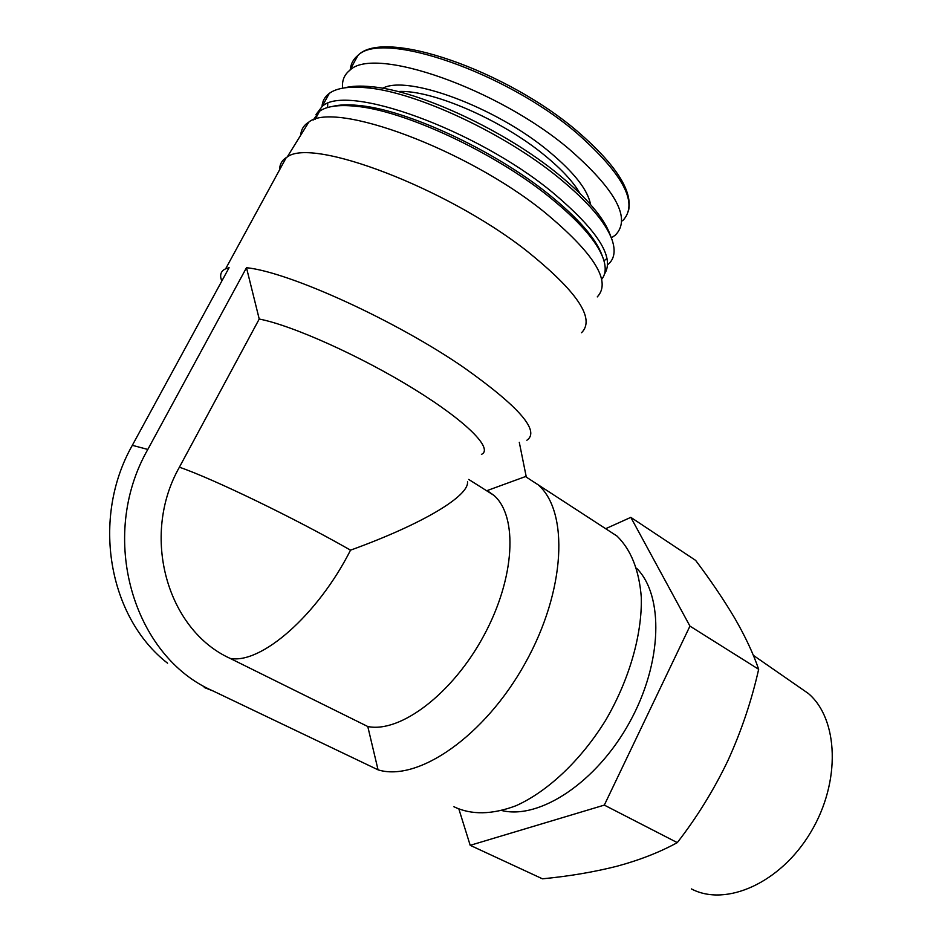 <?xml version="1.0" encoding="UTF-8"?>
<svg xmlns="http://www.w3.org/2000/svg" width="942" height="942" viewBox="0 0 942 942"><rect width="100%" height="100%" fill="white"/><g stroke="black" fill="none" stroke-linecap="round" stroke-linejoin="round"><path stroke-width="1.41" d="M603.916 527.555L616.975 536.045C631.046 549.739 639.159 570.181 641.302 597.369C642.22 634.378 629.386 679.653 605.682 720.23C581.037 760.147 547.879 791.421 516.039 805.716C492.03 814.748 471.33 815.101 453.914 806.752M468.704 479.431L493.761 495.257L487.132 490.582L525.471 476.57L538.035 484.718C568.98 511.223 565.977 590.175 525.212 663.156C484.765 736.303 417.742 782.225 378.06 769.838L367.78 726.518L230.095 658.376C167.252 629.951 140.264 536.175 179.392 467.208L259.227 319.032L246.486 267.705L147.812 449.44C97.579 537.164 133.258 656.48 213.045 690.957L378.06 769.838M167.558 663.192C108.554 617.375 90.832 518.524 132.327 445.319L229.094 267.681L225.644 268.788C221.676 270.648 220.075 273.722 220.852 277.984L221.759 281.152M581.544 332.726C595.685 318.643 576.975 291.031 525.412 249.877C445.79 187.764 311.979 137.179 287.216 157.008L286.262 157.573C281.835 160.458 279.644 164.485 279.68 169.654M526.861 440.255C540.225 431.142 519.466 407.074 464.583 368.063C396.947 321.163 289.441 272.038 246.486 267.705M493.761 495.257C517.994 515.875 515.321 577.54 483.835 635.626C452.596 693.818 400.22 733.253 367.78 726.518M467.491 481.809C469.269 495.574 424.418 523.411 350.53 550.163C294.752 518.265 212.845 478.642 179.392 467.208M481.421 454.397C493.584 449.087 467.573 422.122 414.468 389.317C361.587 356.535 292.361 325.379 259.227 319.032M636.604 568.273C663.863 595.344 662.65 662.579 629.597 722.302C596.792 782.154 539.837 819.728 502.015 810.591M458.907 809.143L470.199 845.327L604.317 805.104L689.944 626.112L630.822 517.358L605.682 528.697M611.346 237.902L615.373 235.088C631.411 218.78 616.056 190.166 569.309 149.236C497.8 88.36 373.786 45.475 349.847 70.273C344.277 74.653 341.852 80.623 342.57 88.195M347.998 104.833L348.434 105.669M611.264 237.702L610.133 234.735C603.975 217.732 586.619 197.526 558.076 174.093C505.242 130.691 419.284 90.62 371.442 86.711C360.48 85.628 351.484 86.016 344.442 87.877M327.757 103.526L327.522 107.553M603.975 260.816L607.001 258.449M608.014 264.478C614.443 259.038 615.785 250.784 612.029 239.727C605.753 222.394 587.949 201.706 558.606 177.649C504.288 133.116 415.752 91.821 366.721 87.783C349.176 86.122 336.694 87.983 329.288 93.376C324.802 96.708 322.376 101.1 322.011 106.576M604.434 274.146C615.173 257.566 597.511 230.013 551.459 191.52C475.663 129.254 345.891 82.872 322.164 106.458L315.97 114.594M602.503 256.613L602.079 255.459C596.074 238.585 578.223 218.144 548.527 194.158C494.15 150.225 405.755 109.225 358.09 105.41C347.739 104.397 339.238 104.727 332.573 106.411M601.62 279.385C605.718 274.44 606.283 267.575 603.339 258.815C597.275 241.729 579.118 220.981 548.856 196.572C493.478 151.874 403.329 110.061 354.887 106.163C338.355 104.586 326.58 106.281 319.573 111.227L313.191 120.034M597.263 296.907C611.817 281.528 594.002 253.104 543.84 211.62C466.408 149.095 334.516 100.511 308.823 122.095C303.771 125.204 301.075 129.549 300.757 135.13M519.289 442.316L526.272 476.935M689.944 626.112L758.663 669.291C751.622 700.624 741.366 731.086 727.895 760.653C713.848 789.926 696.986 817.244 677.298 842.619C659.883 852.169 639.853 860.011 617.21 866.169C594.061 872.033 569.145 876.26 542.451 878.815L470.199 845.327M604.317 805.104L677.298 842.619M630.822 517.358L695.632 560.384C710.68 580.366 723.727 599.654 734.772 618.27C745.322 636.568 753.294 653.583 758.663 669.291M797.662 686.07L808.307 693.453C838.404 718.817 841.159 781.636 810.779 832.175C780.73 882.937 725.882 907.205 691.393 888.907M204.237 687.483L213.045 690.957M132.327 445.319L147.812 449.44M350.53 550.163C317.536 615.42 260.863 664.499 230.095 658.376M622.615 220.781C638.912 203.931 623.828 174.859 577.375 133.587C506.278 72.24 382.264 29.861 357.901 55.46C353.391 59.04 350.883 63.667 350.365 69.331M590.516 204.485C587.961 190.084 574.09 172.386 548.892 151.403C496.375 107.388 407.285 74.336 382.676 88.277M580.013 193.487C573.36 181.9 561.55 169.171 544.606 155.312C501.521 119.646 430.835 89.184 397.854 91.539M538.035 484.718L616.975 536.045M221.829 281.01L220.852 277.984M286.262 157.573L225.644 268.788M349.847 70.273L357.901 55.46C383.783 27.742 506.655 70.556 577.634 131.515C616.186 164.885 633.118 191.403 628.444 211.079M371.442 86.711L366.721 87.783M329.288 93.376L322.164 106.458M358.09 105.41L354.887 106.163M319.573 111.227L315.134 119.387M308.823 122.095L287.216 157.008M808.307 693.453L753.306 655.314"/></g></svg>
